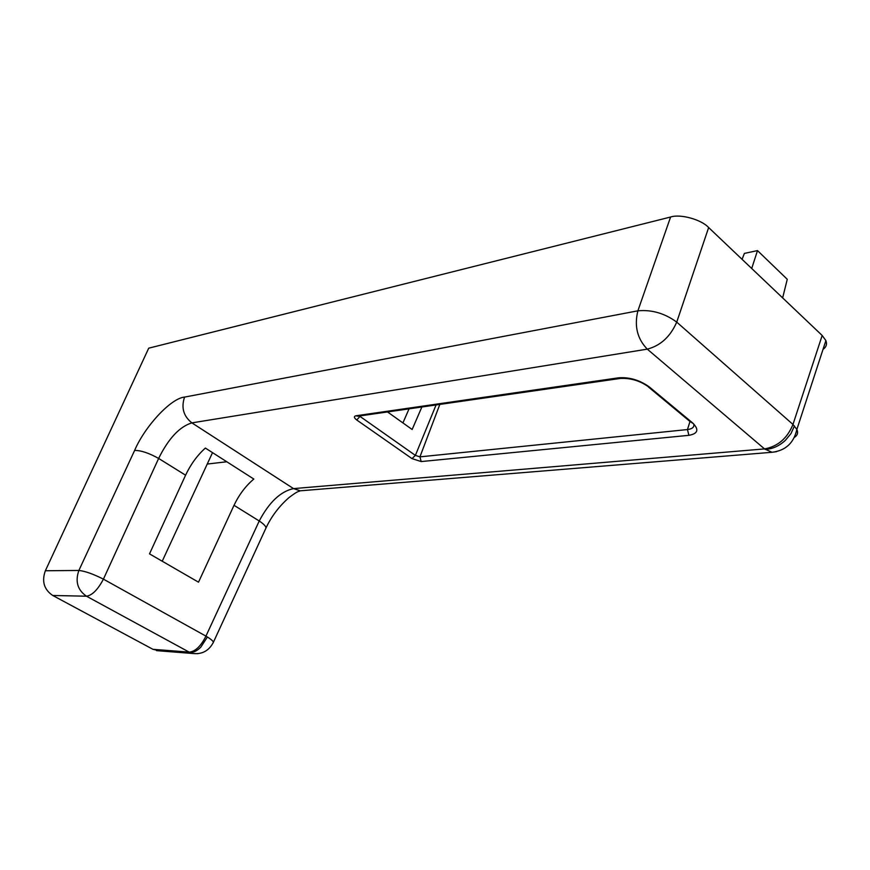 <?xml version="1.0" encoding="UTF-8"?>
<svg xmlns="http://www.w3.org/2000/svg" width="870" height="870" viewBox="0 0 870 870"><rect width="100%" height="100%" fill="white"/><g stroke="black" fill="none" stroke-linecap="round" stroke-linejoin="round"><path stroke-width="1.3" d="M197.925 653.685L192.803 653.5L189.192 652.13C195.271 651.586 200.85 646.247 205.94 636.122L207.408 636.992C210.997 639.243 213.009 640.994 213.422 642.223L212.954 643.213M776.464 451.671L772.038 452.28L764.534 448.909C777.856 446.473 787.328 438.317 792.972 424.44L796.866 429.432C798.312 432.792 797.486 435.446 794.397 437.382M823.009 349.425C826.282 347.097 827.239 344.15 825.891 340.594L822.172 335.472L708.648 227.548C701.34 219.512 680.296 213.715 670.596 217.021L148.726 348.174L45.36 570.753C41.586 581.334 44.044 589.577 52.755 595.482L152.946 649.314L160.352 650.934M52.755 595.482L86.5 596.211C77.571 590.067 75.027 581.475 78.876 570.459L134.622 450.432C140.951 450.377 148.955 453.053 158.634 458.436C168.497 438.491 179.59 426.637 191.889 422.874C183.461 416.164 181.025 407.573 184.581 397.09L637.884 310.818C651.782 309.546 664.734 313.309 676.729 322.117L708.648 227.548M45.36 570.753L78.876 570.459C85.064 571.111 93.253 574.015 103.421 579.148L158.634 458.436L185.582 475.194C190.748 464.275 197.349 455.238 205.374 448.072L253.822 479.055C245.71 485.895 239.109 494.649 234.019 505.307L198.512 582.182L149.509 553.875L185.582 475.194M212.519 452.65L162.222 561.226M822.172 335.472L792.972 424.44L676.729 322.117C670.346 336.668 660.526 345.684 647.291 349.142L764.534 448.909L293.527 488.603L191.889 422.874L647.291 349.142C637.286 338.821 634.154 326.043 637.884 310.818L670.596 217.021M303.315 490.56L300.248 490.81L293.527 488.603C280.575 491.419 269.145 502.218 259.238 520.989L234.019 505.307M152.946 649.314L189.192 652.13L86.5 596.211C92.253 595.308 97.886 589.621 103.421 579.148L205.94 636.122L259.238 520.989C263.469 523.783 265.731 526.078 266.035 527.883L265.415 529.243M402.919 422.918L409.052 408.846M421.874 406.997L412.141 429.497L387.531 411.945M782.641 297.899L787.263 279.303L757.498 250.593L744.394 253.409L742.077 259.325M757.498 250.593L751.713 268.493M207.408 636.992L200.763 647.215C196.881 651.032 193.216 652.772 189.758 652.424M794.451 425.919L790.993 433.532L785.382 440.35C779.129 446.06 772.375 449.083 765.132 449.398M134.622 450.432C144.888 426.3 171.096 398.079 184.581 397.09M207.354 464.036L226.776 461.763M356.743 419.992L411.999 458.61L421.189 461.568L688.877 435.326C698.066 433.684 699.284 429.53 692.542 422.853L649.303 386.933C639.841 380.157 629.695 377.101 618.864 377.776L355.863 415.795C353.644 416.404 353.938 417.796 356.743 419.992L360.506 415.827M436.077 404.963L415.381 455.391L359.397 415.99M421.189 461.568L419.938 456.859L415.381 455.391L411.999 458.61M357.994 416.197L355.863 415.795M621.104 378.341L618.864 377.776M358.092 416.175L620.473 378.417C630.293 378.015 639.222 380.538 647.236 385.997L649.303 386.933M648.302 386.878L690.421 421.863L692.542 422.853M693.76 423.951C694.488 427.061 692.389 428.921 687.474 429.552L688.877 435.326M689.975 421.493L687.474 429.552L419.938 456.859L439.818 404.419M156.469 650.629L192.803 653.5C202.155 654.523 209.028 650.76 213.422 642.223L266.035 527.883C271.538 516.247 279.237 506.112 289.123 497.477C299.323 489.864 297.823 492.181 300.248 490.81L772.038 452.28C785.545 450.638 793.821 443.026 796.866 429.432L825.891 340.594M691.987 422.863L692.988 423.244"/></g></svg>
